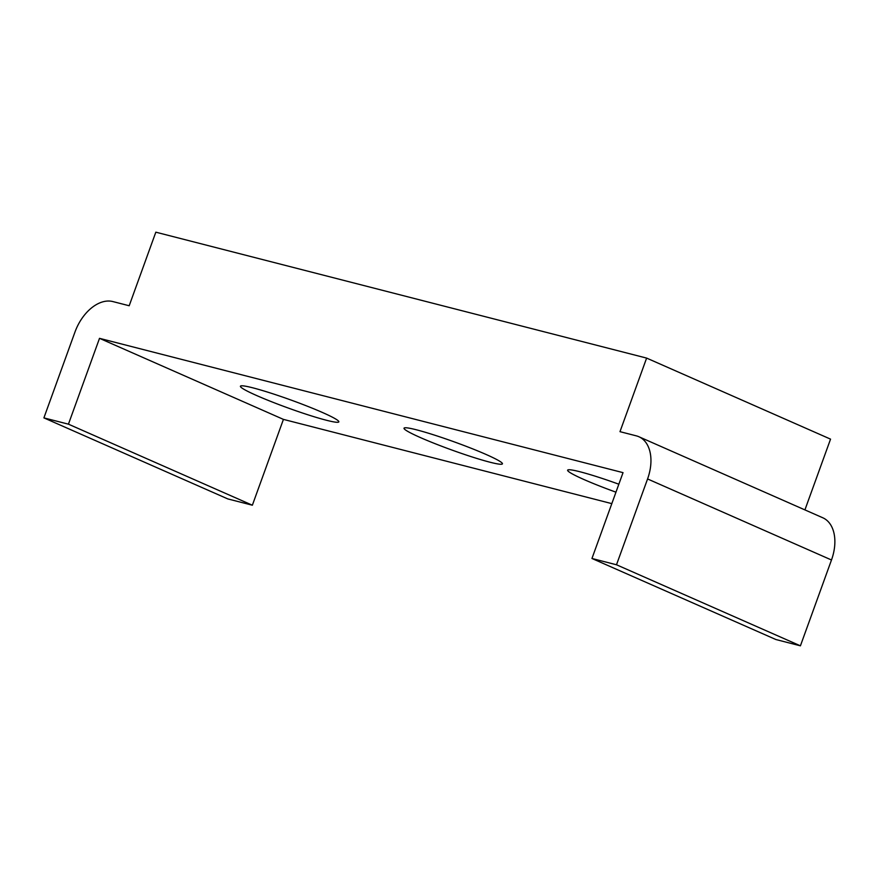 <?xml version="1.0" encoding="UTF-8"?>
<svg xmlns="http://www.w3.org/2000/svg" width="878" height="878" viewBox="0 0 878 878"><rect width="100%" height="100%" fill="white"/><g stroke="black" fill="none" stroke-linecap="round" stroke-linejoin="round"><path stroke-width="1.32" d="M256.914 395.649A52.34 4.236 -160.1 0 0 309.133 415.184A52.34 4.236 -160.1 0 0 338.842 421.857A52.34 4.236 -160.1 0 0 322.347 412.44A52.34 4.236 -160.1 0 0 270.128 392.905A52.34 4.236 -160.1 0 0 240.418 386.232A52.34 4.236 -160.1 0 0 256.914 395.649M420.507 437.617A52.34 4.236 -160.1 0 0 472.726 457.153A52.34 4.236 -160.1 0 0 502.435 463.825A52.34 4.236 -160.1 0 0 485.951 454.409A52.34 4.236 -160.1 0 0 433.732 434.873A52.34 4.236 -160.1 0 0 404.023 428.201A52.34 4.236 -160.1 0 0 420.507 437.617M618.847 484.217A52.34 4.236 -160.1 0 0 567.627 470.169A52.34 4.236 -160.1 0 0 584.111 479.597A52.34 4.236 -160.1 0 0 615.961 492.174M43.9 417.884L68.44 424.173L99.51 338.337L623.029 472.649L591.959 558.485L616.499 564.774L647.569 478.949A39.247 25.133 -66.2 0 0 638.855 436.728A39.247 25.133 -66.2 0 0 636.352 435.861L619.989 431.669L646.625 358.092L155.823 232.176L129.187 305.753L112.823 301.56A39.247 25.133 -66.2 0 0 74.97 332.049L43.9 417.884L227.819 498.923L252.359 505.212L283.429 419.388L611.812 503.632M68.44 424.173L252.359 505.212M99.51 338.337L283.429 419.388M591.959 558.485L775.878 639.524L800.418 645.824L831.488 559.988A39.247 25.133 -66.2 0 0 822.774 517.768L638.855 436.728M616.499 564.774L800.418 645.824M804.917 509.899L830.544 439.132L646.625 358.092M647.569 478.949L831.488 559.988"/></g></svg>
